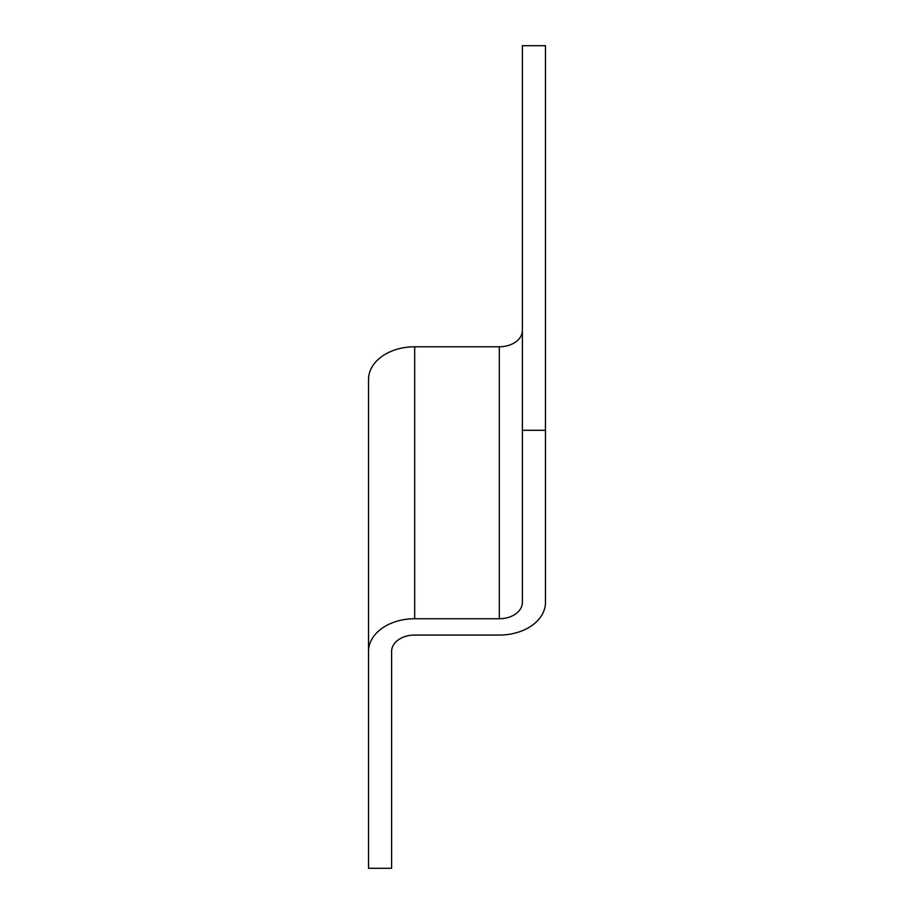 <?xml version="1.0" encoding="UTF-8"?>
<svg xmlns="http://www.w3.org/2000/svg" width="914" height="914" viewBox="0 0 914 914"><rect width="100%" height="100%" fill="white"/><g stroke="black" fill="none" stroke-linecap="round" stroke-linejoin="round"><path stroke-width="1.37" d="M368.536 596.465L368.536 634.933L368.536 596.465M499.307 635.059L414.693 635.059A23.079 16.315 180 0 0 391.615 651.374L391.615 868.3L368.536 868.3L368.536 651.374A46.157 32.63 180 0 1 414.693 618.732L499.307 618.732A23.079 16.315 180 0 0 522.385 602.417L522.385 430.3L545.464 430.3L545.464 602.417A46.157 32.63 180 0 1 499.307 635.059M368.536 651.374L368.536 379.413A46.157 32.63 0 0 1 414.693 346.783L499.307 346.783L499.307 618.732M545.464 430.3L545.464 45.7L522.385 45.7L522.385 430.3M522.385 330.468A23.079 16.315 -0 0 1 499.307 346.783M414.693 346.783L414.693 618.732"/></g></svg>
